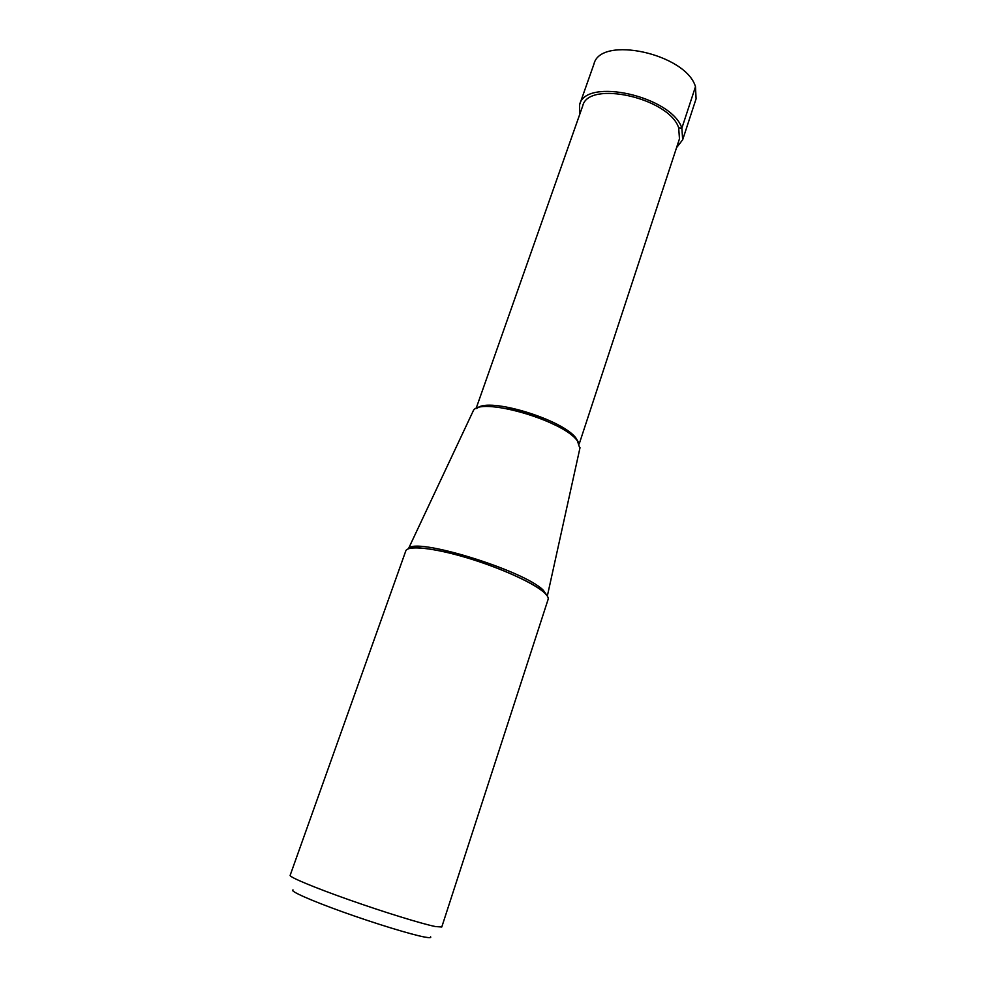 <?xml version="1.0" encoding="UTF-8"?>
<svg xmlns="http://www.w3.org/2000/svg" width="987" height="987" viewBox="0 0 987 987"><rect width="100%" height="100%" fill="white"/><g stroke="black" fill="none" stroke-linecap="round" stroke-linejoin="round"><path stroke-width="1.48" d="M579.603 104.684L593.952 64.056C600.38 35.137 685.977 53.705 695.49 86.708L696.082 98.823L682.671 139.772L681.869 128.125C671.777 96.294 585.538 77.023 579.603 104.684L579.628 114.689M676.539 147.692L682.671 139.772M544.244 592.595C547.366 595.432 548.649 597.703 548.106 599.393L441.781 926.99L435.452 926.559C421.868 923.832 384.103 912.185 349.127 899.836C314.1 887.473 289.203 877.048 290.141 875.358L405.78 550.943C407.532 545.169 433.392 547.76 466.703 557.741C499.965 567.661 533.794 583.009 544.244 592.595M430.603 936.774C431.368 937.823 429.431 937.921 424.78 937.082C411.764 934.738 375.294 923.61 342.859 911.963C310.337 900.304 289.154 890.817 293.028 889.941M472.748 411.937L473.032 411.332C477.56 395.873 563.515 420.067 577.457 441.041L579.862 448.406M476.018 408.704L582.725 105.893C588.326 79.947 669.112 97.96 678.686 127.829L679.463 138.822L579.246 443.842M695.49 86.708L681.869 128.125L678.686 127.829M547.242 595.914L543.343 590.263C523.998 570.276 413.652 536.496 408.593 548.71M578.518 442.534L576.297 438.561C563.935 419.907 488.836 396.91 477.387 408.112M473.032 411.332L408.433 548.76M409.05 548.562C410.234 546.23 436.723 548.118 469.17 558.445C501.544 568.265 533.868 583.305 543.492 591.756L546.971 595.519M580.011 447.74L547.329 596.049M506.936 408.606C523.616 411.912 539.568 417.341 554.793 424.903"/></g></svg>
